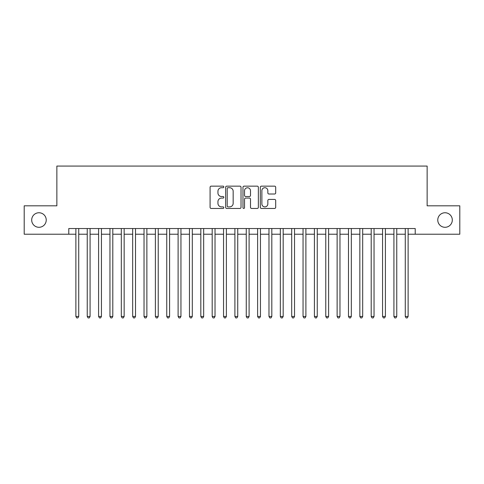 <?xml version="1.0" encoding="UTF-8"?>
<svg xmlns="http://www.w3.org/2000/svg" width="484" height="484" viewBox="0 0 484 484"><rect width="100%" height="100%" fill="white"/><g stroke="black" fill="none" stroke-linecap="round" stroke-linejoin="round"><path stroke-width="0.73" d="M223.826 186.933A0.78 0.78 0 0 0 223.045 186.152L211.199 186.152A1.113 1.113 0 0 0 210.086 187.272L210.086 207.34A1.113 1.113 0 0 0 211.199 208.453L223.045 208.453A0.78 0.78 0 0 0 223.826 207.672A0.78 0.78 0 0 0 223.045 206.892L221.515 206.892A3.57 3.57 0 0 1 217.945 203.322L217.945 201.653A3.57 3.57 0 0 1 221.515 198.083L223.045 198.083A0.78 0.78 0 0 0 223.826 197.303A0.78 0.78 0 0 0 223.045 196.522L221.515 196.522A3.57 3.57 0 0 1 217.945 192.959L217.945 191.283A3.57 3.57 0 0 1 221.515 187.713L223.045 187.713A0.78 0.78 0 0 0 223.826 186.933M437.766 220.02A7.272 7.272 0 0 0 445.032 227.292A7.272 7.272 0 0 0 452.304 220.02A7.272 7.272 0 0 0 445.032 212.754A7.272 7.272 0 0 0 437.766 220.02M31.696 220.02A7.272 7.272 0 0 0 38.968 227.292A7.272 7.272 0 0 0 46.234 220.02A7.272 7.272 0 0 0 38.968 212.754A7.272 7.272 0 0 0 31.696 220.02M274.585 194.017A1.113 1.113 0 0 0 275.698 192.898L275.698 187.272A1.113 1.113 0 0 0 274.585 186.152L261.427 186.152A1.113 1.113 0 0 0 260.313 187.272L260.313 207.34A1.113 1.113 0 0 0 261.427 208.453L274.585 208.453A1.113 1.113 0 0 0 275.698 207.34L275.698 200.539A1.113 1.113 0 0 0 274.585 199.42L268.953 199.42A1.113 1.113 0 0 0 267.84 200.539L267.84 203.909A2.983 2.983 0 0 1 264.857 206.892A2.983 2.983 0 0 1 261.874 203.909L261.874 190.696A2.983 2.983 0 0 1 264.857 187.713A2.983 2.983 0 0 1 267.84 190.696L267.84 192.898A1.113 1.113 0 0 0 268.953 194.017L274.585 194.017M68.782 234.22L24.2 234.22L24.2 205.821L56.858 205.821L56.858 166.066L427.142 166.066L427.142 205.821L459.8 205.821L459.8 234.22L415.218 234.22L415.218 228.539L68.782 228.539L68.782 234.22L75.879 234.22M241.026 187.272A1.113 1.113 0 0 0 239.907 186.152L226.754 186.152A1.113 1.113 0 0 0 225.641 187.272L225.641 207.34A1.113 1.113 0 0 0 226.754 208.453L239.907 208.453A1.113 1.113 0 0 0 241.026 207.34L241.026 187.272M244.093 186.152L257.246 186.152A1.113 1.113 0 0 1 258.359 187.272L258.359 207.34A1.113 1.113 0 0 1 257.246 208.453L251.613 208.453A1.113 1.113 0 0 1 250.5 207.34L250.5 199.202A1.113 1.113 0 0 0 249.387 198.083L245.654 198.083A1.113 1.113 0 0 0 244.535 199.202L244.535 207.672A0.78 0.78 0 0 1 243.754 208.453A0.78 0.78 0 0 1 242.974 207.672L242.974 187.272A1.113 1.113 0 0 1 244.093 186.152M78.723 234.22L87.241 234.22M90.078 234.22L98.597 234.22M101.44 234.22L109.959 234.22M112.796 234.22L121.315 234.22M124.158 234.22L132.677 234.22M135.514 234.22L144.032 234.22M146.87 234.22L155.388 234.22M158.232 234.22L166.75 234.22M169.588 234.22L178.106 234.22M180.949 234.22L189.468 234.22M192.305 234.22L200.824 234.22M203.667 234.22L212.186 234.22M215.023 234.22L223.541 234.22M226.385 234.22L234.903 234.22M237.741 234.22L246.259 234.22M249.097 234.22L257.615 234.22M260.459 234.22L268.977 234.22M271.814 234.22L280.333 234.22M283.176 234.22L291.695 234.22M294.532 234.22L303.051 234.22M305.894 234.22L314.412 234.22M317.25 234.22L325.768 234.22M328.612 234.22L337.13 234.22M339.968 234.22L348.486 234.22M351.324 234.22L359.842 234.22M362.685 234.22L371.204 234.22M374.041 234.22L382.56 234.22M385.403 234.22L393.922 234.22M396.759 234.22L405.277 234.22M408.121 234.22L415.218 234.22M227.982 187.713A0.78 0.78 0 0 0 227.202 188.494L227.202 206.111A0.78 0.78 0 0 0 227.982 206.892L229.597 206.892A3.57 3.57 0 0 0 233.167 203.322L233.167 191.283A3.57 3.57 0 0 0 229.597 187.713L227.982 187.713M250.5 190.756A2.983 2.983 0 0 0 247.518 187.774A2.983 2.983 0 0 0 244.535 190.756L244.535 195.409A1.113 1.113 0 0 0 245.654 196.522L249.387 196.522A1.113 1.113 0 0 0 250.5 195.409L250.5 190.756M78.723 228.539L78.723 316.457L75.879 316.457L75.879 228.539M78.723 316.457L77.87 317.934L76.732 317.934L75.879 316.457M90.078 228.539L90.078 316.457L87.241 316.457L87.241 228.539M90.078 316.457L89.225 317.934L88.094 317.934L87.241 316.457M101.44 228.539L101.44 316.457L98.597 316.457L98.597 228.539M101.44 316.457L100.587 317.934L99.45 317.934L98.597 316.457M112.796 228.539L112.796 316.457L109.959 316.457L109.959 228.539M112.796 316.457L111.943 317.934L110.812 317.934L109.959 316.457M124.158 228.539L124.158 316.457L121.315 316.457L121.315 228.539M124.158 316.457L123.305 317.934L122.168 317.934L121.315 316.457M135.514 228.539L135.514 316.457L132.677 316.457L132.677 228.539M135.514 316.457L134.661 317.934L133.523 317.934L132.677 316.457M146.87 228.539L146.87 316.457L144.032 316.457L144.032 228.539M146.87 316.457L146.023 317.934L144.885 317.934L144.032 316.457M158.232 228.539L158.232 316.457L155.388 316.457L155.388 228.539M158.232 316.457L157.379 317.934L156.241 317.934L155.388 316.457M169.588 228.539L169.588 316.457L166.75 316.457L166.75 228.539M169.588 316.457L168.734 317.934L167.603 317.934L166.75 316.457M180.949 228.539L180.949 316.457L178.106 316.457L178.106 228.539M180.949 316.457L180.096 317.934L178.959 317.934L178.106 316.457M192.305 228.539L192.305 316.457L189.468 316.457L189.468 228.539M192.305 316.457L191.452 317.934L190.321 317.934L189.468 316.457M203.667 228.539L203.667 316.457L200.824 316.457L200.824 228.539M203.667 316.457L202.814 317.934L201.677 317.934L200.824 316.457M215.023 228.539L215.023 316.457L212.186 316.457L212.186 228.539M215.023 316.457L214.17 317.934L213.039 317.934L212.186 316.457M226.385 228.539L226.385 316.457L223.541 316.457L223.541 228.539M226.385 316.457L225.532 317.934L224.394 317.934L223.541 316.457M237.741 228.539L237.741 316.457L234.903 316.457L234.903 228.539M237.741 316.457L236.888 317.934L235.75 317.934L234.903 316.457M249.097 228.539L249.097 316.457L246.259 316.457L246.259 228.539M249.097 316.457L248.25 317.934L247.112 317.934L246.259 316.457M260.459 228.539L260.459 316.457L257.615 316.457L257.615 228.539M260.459 316.457L259.606 317.934L258.468 317.934L257.615 316.457M271.814 228.539L271.814 316.457L268.977 316.457L268.977 228.539M271.814 316.457L270.961 317.934L269.83 317.934L268.977 316.457M283.176 228.539L283.176 316.457L280.333 316.457L280.333 228.539M283.176 316.457L282.323 317.934L281.186 317.934L280.333 316.457M294.532 228.539L294.532 316.457L291.695 316.457L291.695 228.539M294.532 316.457L293.679 317.934L292.548 317.934L291.695 316.457M305.894 228.539L305.894 316.457L303.051 316.457L303.051 228.539M305.894 316.457L305.041 317.934L303.904 317.934L303.051 316.457M317.25 228.539L317.25 316.457L314.412 316.457L314.412 228.539M317.25 316.457L316.397 317.934L315.266 317.934L314.412 316.457M328.612 228.539L328.612 316.457L325.768 316.457L325.768 228.539M328.612 316.457L327.759 317.934L326.621 317.934L325.768 316.457M339.968 228.539L339.968 316.457L337.13 316.457L337.13 228.539M339.968 316.457L339.115 317.934L337.977 317.934L337.13 316.457M351.324 228.539L351.324 316.457L348.486 316.457L348.486 228.539M351.324 316.457L350.476 317.934L349.339 317.934L348.486 316.457M362.685 228.539L362.685 316.457L359.842 316.457L359.842 228.539M362.685 316.457L361.832 317.934L360.695 317.934L359.842 316.457M374.041 228.539L374.041 316.457L371.204 316.457L371.204 228.539M374.041 316.457L373.188 317.934L372.057 317.934L371.204 316.457M385.403 228.539L385.403 316.457L382.56 316.457L382.56 228.539M385.403 316.457L384.55 317.934L383.413 317.934L382.56 316.457M396.759 228.539L396.759 316.457L393.922 316.457L393.922 228.539M396.759 316.457L395.906 317.934L394.775 317.934L393.922 316.457M408.121 228.539L408.121 316.457L405.277 316.457L405.277 228.539M408.121 316.457L407.268 317.934L406.13 317.934L405.277 316.457"/></g></svg>
